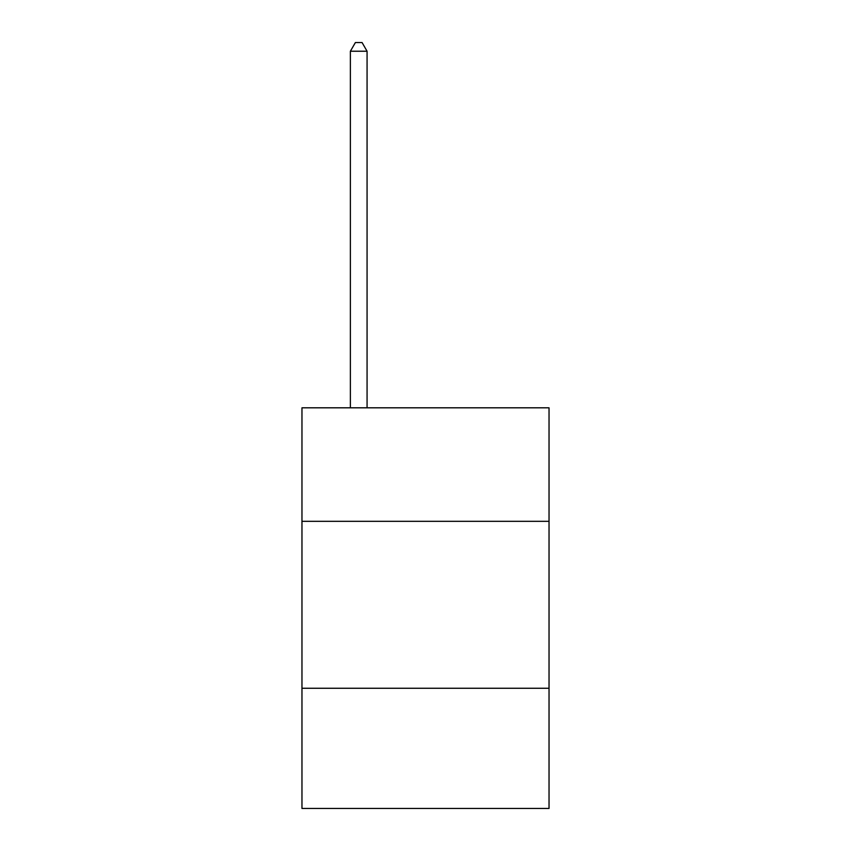 <?xml version="1.0" encoding="UTF-8"?>
<svg xmlns="http://www.w3.org/2000/svg" width="851" height="851" viewBox="0 0 851 851"><rect width="100%" height="100%" fill="white"/><g stroke="black" fill="none" stroke-linecap="round" stroke-linejoin="round"><path stroke-width="1.28" d="M549.033 521.323L549.033 407.81L301.967 407.81L301.967 521.323L549.033 521.323L549.033 808.45L301.967 808.45L301.967 521.323M549.033 688.257L301.967 688.257M367.068 407.81L367.068 51.23L350.378 51.23L350.378 407.81M350.378 51.23L355.388 42.55L362.069 42.55L367.068 51.23"/></g></svg>

